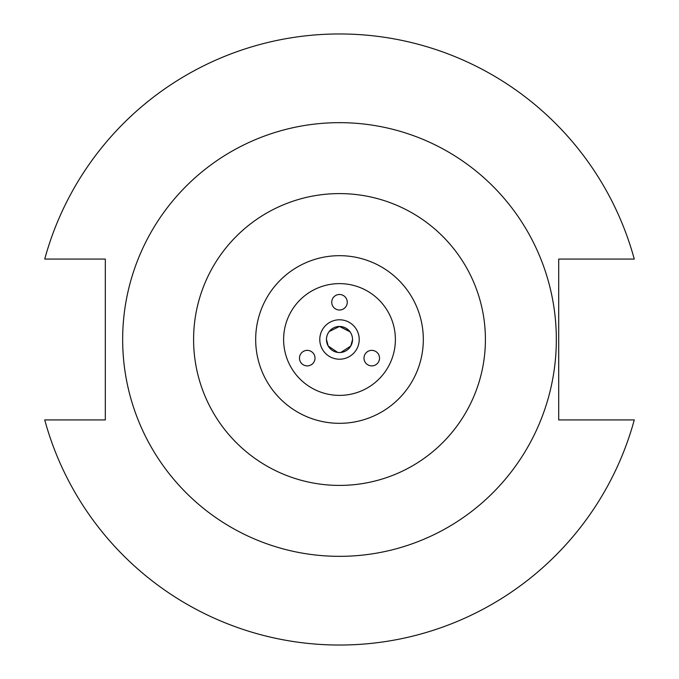 <?xml version="1.0" encoding="UTF-8"?>
<svg xmlns="http://www.w3.org/2000/svg" width="679" height="679" viewBox="0 0 679 679"><rect width="100%" height="100%" fill="white"/><g stroke="black" fill="none" stroke-linecap="round" stroke-linejoin="round"><path stroke-width="1.02" d="M375.64 351.408A7.758 7.758 0 0 0 365.039 354.243A7.758 7.758 0 0 0 367.882 364.844A7.758 7.758 0 0 0 378.483 362.009A7.758 7.758 0 0 0 375.64 351.408M311.118 364.844A7.758 7.758 0 0 0 313.961 354.243A7.758 7.758 0 0 0 303.36 351.408A7.758 7.758 0 0 0 300.517 362.009A7.758 7.758 0 0 0 311.118 364.844M351.586 344.389L352.537 339.5C351.349 332.744 351.349 332.744 352.537 339.5L350.788 346.018L340.85 352.469L350.788 346.018M326.463 339.5C327.651 332.735 327.651 332.735 326.463 339.5A13.037 13.037 0 0 1 339.5 326.463A13.037 13.037 0 0 1 352.537 339.5A13.037 13.037 0 0 1 339.5 352.537A13.037 13.037 0 0 1 326.463 339.5L328.212 346.018L337.684 352.409M331.742 302.248A7.758 7.758 0 0 0 339.5 310.006A7.758 7.758 0 0 0 347.258 302.248A7.758 7.758 0 0 0 339.5 294.482A7.758 7.758 0 0 0 331.742 302.248M350.058 331.844L339.5 326.463L329.171 331.547L339.5 326.463L349.77 331.471M359.216 339.5A19.716 19.716 0 0 1 339.5 359.216A19.716 19.716 0 0 1 319.784 339.5A19.716 19.716 0 0 1 339.5 319.784A19.716 19.716 0 0 1 359.216 339.5M556.339 339.5A216.839 216.839 0 0 0 339.5 122.661A216.839 216.839 0 0 0 122.661 339.5A216.839 216.839 0 0 0 339.5 556.339A216.839 216.839 0 0 0 556.339 339.5M423.323 339.5A83.823 83.823 0 0 0 339.5 255.677A83.823 83.823 0 0 0 255.677 339.5A83.823 83.823 0 0 0 339.5 423.323A83.823 83.823 0 0 0 423.323 339.5M395.382 339.5A55.882 55.882 0 0 0 339.5 283.618A55.882 55.882 0 0 0 283.618 339.5A55.882 55.882 0 0 0 339.5 395.382A55.882 55.882 0 0 0 395.382 339.5M328.212 346.018L326.497 340.408M326.616 337.505L327.006 335.782M44.729 419.928A305.55 305.55 0 0 0 634.271 419.928L558.707 419.928L558.707 259.072L634.271 259.072A305.55 305.55 0 0 0 44.729 259.072L105.313 259.072L105.313 419.928L44.729 419.928M485.409 339.5A145.909 145.909 0 0 1 339.5 485.409A145.909 145.909 0 0 1 193.591 339.5A145.909 145.909 0 0 1 339.5 193.591A145.909 145.909 0 0 1 485.409 339.5"/></g></svg>
